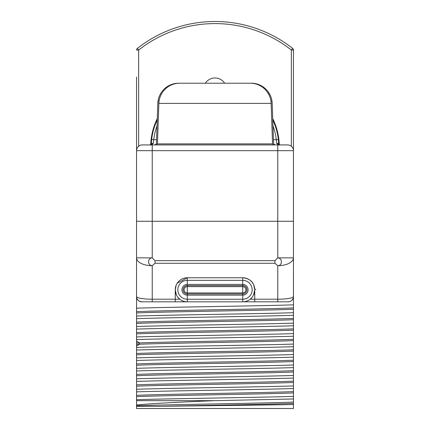 <?xml version="1.0" encoding="UTF-8"?>
<svg xmlns="http://www.w3.org/2000/svg" width="430" height="430" viewBox="0 0 430 430"><rect width="100%" height="100%" fill="white"/><g stroke="black" fill="none" stroke-linecap="round" stroke-linejoin="round"><path stroke-width="0.64" d="M136.552 404.931C152.628 403.496 178.778 402.071 215 400.658L293.448 398.986L293.448 408.5L136.552 408.5L136.552 257.866L152.242 257.866L152.242 221.278L277.758 221.278L136.552 221.278L152.242 221.278L152.242 144.921L142.308 144.921L149.613 144.921C150.656 145.345 151.898 144.797 153.333 143.265L153.725 139.691L156.547 139.691M136.552 308.192C168.549 307.09 260.892 305.961 293.448 304.848L293.448 257.866A15.69 7.842 180 0 1 277.758 265.708C282.634 265.686 282.553 257.962 277.758 257.866L293.448 257.866L293.448 150.672A5.751 5.751 0 0 0 287.692 144.921L152.242 144.921M289.288 301.704L288.218 301.812A5.23 5.23 -90 0 0 293.448 296.582C292.798 298.656 282.134 299.269 277.758 299.199L277.758 265.708L274.953 263.284L274.953 260.666L277.758 257.866L277.758 221.278L293.448 221.278L277.758 221.278L277.758 150.672L136.552 150.672A5.751 5.751 0 0 1 142.308 144.921L148.264 144.921M136.552 81.044L136.552 291.615M287.692 144.921L287.692 144.921A5.751 5.751 0 0 1 293.448 150.672L277.758 150.672L277.758 144.921L287.692 144.921M278.737 144.077A63.801 63.801 0 0 1 278.758 144.62L280.387 144.921C279.296 145.329 278.06 144.781 276.667 143.265L276.275 139.691L278.35 139.444A63.801 63.801 0 0 1 278.377 139.643M235.919 83.21L251.609 83.216A20.919 20.919 0 0 1 272.185 103.399L273.566 142.905A2.091 2.091 0 0 0 275.657 144.921L275.555 144.921M156.434 142.905A2.091 2.091 0 0 1 154.343 144.921A2.091 2.091 0 0 0 156.434 142.905L157.815 103.399A20.919 20.919 0 0 1 178.391 83.216L194.08 83.21M272.765 119.916A63.801 63.801 0 0 1 278.35 139.444L278.758 144.62A2.091 1.43 177.8 0 0 276.667 143.265M151.629 139.626A63.801 63.801 0 0 1 151.65 139.444L151.242 144.62A63.801 63.801 0 0 1 151.263 144.088M151.279 143.781A63.801 63.801 0 0 1 151.564 140.201M278.446 140.266A63.801 63.801 0 0 1 278.721 143.792M149.613 144.921L151.285 144.62L151.65 139.444L153.725 139.691A61.71 61.71 0 0 1 157.031 125.856M205.357 83.21A11.508 11.508 0 0 1 224.643 83.21A11.508 11.508 0 0 0 205.357 83.21M151.65 139.444A63.801 63.801 0 0 1 157.235 119.916A63.801 63.801 0 0 0 151.65 139.444M178.719 83.21L178.391 83.253M175.961 83.393L175.015 83.544M171.36 84.549L167.899 86.226M161.992 91.569L161.54 92.197M161.352 92.466L159.836 95.132M158.407 99.142L157.815 103.399M272.185 103.399L271.593 99.136M270.164 95.132L268.008 91.569M265.267 88.575L264.939 88.284M262.096 86.226L258.634 84.543M251.609 83.253L251.281 83.21M179.31 83.216L250.233 83.21A20.919 20.919 0 0 1 271.142 103.399L272.555 143.878L157.445 143.878L158.858 103.399L271.142 103.399M250.69 83.216L250.233 83.21M179.767 83.21A20.919 20.919 0 0 0 158.858 103.399A20.919 20.919 0 0 1 179.767 83.21M273.673 144.921L272.555 143.878M156.326 144.921L157.445 143.878M136.552 389.252L136.552 381.41C168.426 380.313 260.644 379.179 293.448 378.067L293.448 385.909C260.644 387.027 168.426 388.156 136.552 389.252M136.552 395.32L136.552 391.87C169.915 390.741 260.112 389.65 293.448 388.526L293.448 396.369C260.112 397.497 169.915 398.583 136.552 399.712L136.552 395.32C164.05 394.084 265.95 392.843 293.448 391.606M136.552 375.755L136.552 378.792C169.603 377.674 261.22 376.556 293.448 375.449L293.448 378.067M136.552 368.333L136.552 366.661L136.552 368.333C169.194 367.22 260.268 366.113 293.448 364.989L293.448 375.449M293.448 402.066C265.95 403.302 164.05 404.544 136.552 405.78L136.552 406.318L162.013 406.318C203.148 405.334 271.717 404.356 293.448 403.372L293.448 375.755M293.448 398.986L293.448 396.369M293.448 388.526L293.448 385.909M136.552 360.49C169.194 359.378 260.268 358.271 293.448 357.147L293.448 364.989M293.448 357.147L293.448 354.53C261.526 355.631 169.248 356.76 136.552 357.873M136.552 350.031C169.248 348.918 261.526 347.784 293.448 346.688L293.448 354.53M293.448 346.688L293.448 344.07C259.989 345.199 170.06 346.284 136.552 347.413M136.552 339.571C170.06 338.442 259.989 337.356 293.448 336.228L293.448 344.07M293.448 336.228L293.448 333.61C261.241 334.717 168.823 335.851 136.552 336.953M136.552 329.111C168.823 328.004 261.241 326.87 293.448 325.768L293.448 333.61M293.448 325.768L293.448 323.15C259.924 324.285 170.038 325.365 136.552 326.494M136.552 318.651C170.038 317.523 259.924 316.437 293.448 315.308L293.448 323.15M293.448 315.308L293.448 312.696C260.892 313.803 168.549 314.937 136.552 316.034M293.448 304.848L293.448 312.696M293.448 291.615L293.448 262.069M293.448 404.496C269.072 405.103 201.96 405.705 162.013 406.318M215 400.658L136.552 400.658M136.552 396.632C164.05 395.39 265.95 394.154 293.448 392.912M136.552 386.172C164.05 384.931 265.95 383.694 293.448 382.453M136.552 384.861C164.05 383.625 265.95 382.388 293.448 381.147M136.552 370.95C169.603 369.827 261.22 368.709 293.448 367.607M249.518 301.812L242.719 301.812L254.748 301.812L254.748 299.199L254.748 301.812L288.218 301.812A5.23 5.23 -90 0 0 293.448 296.582L293.335 297.646M293.088 298.49L291.836 300.36M291.449 300.694L290.97 301.027M290.659 301.21L290.218 301.414M177.155 283.3L187.281 277.758L242.719 277.758A12.029 12.029 0 0 1 254.748 289.788A12.029 12.029 0 0 1 242.719 301.812L175.252 301.812L175.252 299.199L175.252 301.812L141.782 301.812L139.169 301.113M138.492 300.645L137.062 298.834M136.552 375.712C164.05 374.471 265.95 373.235 293.448 371.993M136.552 365.253C164.05 364.011 265.95 362.775 293.448 361.533M136.552 354.793C164.05 353.551 265.95 352.315 293.448 351.079M136.552 344.333L139.374 344.22C170.14 343.016 266.863 341.818 293.448 340.619M136.552 374.401C164.05 373.165 265.95 371.928 293.448 370.687M136.552 363.941C164.05 362.705 265.95 361.469 293.448 360.227M136.552 353.487C164.05 352.245 265.95 351.009 293.448 349.767M136.552 343.027L139.374 342.909C170.14 341.71 266.863 340.512 293.448 339.308M136.552 332.567C164.05 331.326 265.95 330.089 293.448 328.848M136.552 333.873C164.05 332.632 265.95 331.396 293.448 330.159M136.552 322.108C164.05 320.866 265.95 319.63 293.448 318.388M136.552 323.414C164.05 322.177 265.95 320.936 293.448 319.7M136.552 311.648C164.05 310.406 265.95 309.17 293.448 307.934M136.552 312.954C164.05 311.718 265.95 310.476 293.448 309.24M187.281 277.758A12.029 12.029 0 0 0 175.252 289.788A12.029 12.029 0 0 0 187.281 301.812A12.029 12.029 0 0 1 175.252 289.788A12.029 12.029 0 0 1 187.281 277.758L187.281 280.338L242.719 280.338A9.449 9.449 0 0 1 252.168 289.788A9.449 9.449 0 0 1 242.719 299.232L187.281 299.232A9.449 9.449 0 0 1 177.832 289.788A9.449 9.449 0 0 1 187.281 280.338L187.281 284.418L242.719 284.418A5.364 5.364 0 0 1 248.083 289.788A5.364 5.364 0 0 1 242.719 295.152L187.281 295.152A5.364 5.364 0 0 1 181.917 289.788A5.364 5.364 0 0 1 187.281 284.418L187.281 286.622L242.719 286.622A3.16 3.16 0 0 1 245.879 289.788A3.16 3.16 0 0 1 242.719 292.948L187.281 292.948A3.16 3.16 0 0 1 184.121 289.788A3.16 3.16 0 0 1 187.281 286.622L187.281 293.969A4.182 4.182 0 0 1 183.099 289.788A4.182 4.182 0 0 1 187.281 285.601L242.719 285.601A4.182 4.182 0 0 1 246.901 289.788A4.182 4.182 0 0 1 242.719 293.969L187.281 293.969L187.281 301.812L180.482 301.812M152.242 301.812L152.242 299.199C147.866 299.269 137.202 298.656 136.552 296.582A5.23 5.23 0 0 0 141.782 301.812A5.23 5.23 0 0 1 136.552 296.582M155.047 263.284L155.047 260.666L152.242 257.866C147.447 257.962 147.366 265.686 152.242 265.708L155.047 263.284L274.953 263.284M288.218 301.812A5.23 5.23 0 0 0 290.503 301.285A5.23 5.23 0 0 1 288.218 301.812M291.981 300.215A5.23 5.23 0 0 0 292.389 299.731A5.23 5.23 0 0 1 291.981 300.215M292.604 299.43A5.23 5.23 0 0 0 293.067 298.544A5.23 5.23 0 0 1 292.604 299.43M176.402 294.915L175.252 289.788L175.252 299.199L175.252 289.788L176.236 285.025L175.252 289.788L175.252 294.491M277.758 301.812L277.758 299.199L254.748 299.199L254.748 289.788L253.764 285.031L254.748 289.782L254.748 299.199L250.206 299.199L249.497 299.721M242.719 277.758A12.029 12.029 0 0 1 254.748 289.788A12.029 12.029 0 0 1 242.719 301.812L242.719 277.758C250.373 278.608 254.383 282.617 254.748 289.788L253.598 294.915M183.481 278.371L182.143 278.909L183.481 278.371M252.845 283.3L252.668 283.031M247.857 278.909L246.519 278.371L247.857 278.909M176.236 285.031L175.252 289.777M255.791 289.261A1.048 0.521 0 0 0 254.748 289.788L254.748 294.491M152.242 301.489L152.242 299.199L179.794 299.199L177.794 297.173M179.794 299.199L180.665 299.828M181.562 300.366L182.481 300.812M183.416 301.172L184.357 301.452M185.314 301.65L186.287 301.774M243.713 301.774L244.691 301.65M245.659 301.446L246.61 301.167M246.766 301.113L247.266 300.919M247.54 300.806L248.454 300.36M248.551 300.301L249.341 299.823M252.206 297.173L250.206 299.199M279.29 144.819A64.328 64.328 0 0 0 272.717 118.615M157.283 118.615A64.328 64.328 0 0 0 150.71 144.819M292.647 48.402A2.091 2.091 0 0 1 293.448 50.047L291.352 50.047L292.647 48.402A125.512 125.512 0 0 0 137.353 48.402L138.648 50.047L136.552 50.047A2.091 2.091 0 0 1 137.353 48.402A125.512 125.512 0 0 1 292.647 48.402A2.091 2.091 0 0 1 293.448 50.047L293.448 81.044M136.552 105.914L136.552 97.39M136.552 97.32L136.552 96.728M136.552 87.027L136.552 84.527M293.448 101.566L293.448 96.895M293.448 84.527L293.448 87.027M293.448 96.728L293.448 97.325M293.448 50.047L293.448 150.672M293.448 212.979L293.448 243.982M293.448 196.703L293.448 197.3M293.448 206.997L293.448 209.496M272.969 125.856A61.71 61.71 0 0 1 276.275 139.691L273.453 139.691M151.242 144.62A2.091 1.43 2.2 0 1 153.333 143.265M136.552 346.102L139.374 344.22L139.374 342.909L136.552 341.028M152.242 299.199L152.242 265.708A15.69 7.842 0 0 1 136.552 257.866M155.047 260.666L274.953 260.666M291.352 146.238L291.352 50.041A123.421 123.421 0 0 0 138.648 50.041L138.648 146.238M278.35 139.444L278.758 144.62M219.66 83.21L210.791 83.21M154.354 144.921L154.977 144.824M155.139 144.765L155.596 144.507M155.923 144.2L156.154 143.878M275.651 144.921L275.023 144.824M274.883 144.776L274.404 144.507M274.05 144.168L273.819 143.83M251.561 281.634L251.948 282.069M254.184 286.149L254.63 288.132M293.448 216.956L293.448 213.527M293.448 209.673L293.448 204.9M293.448 199.853L293.448 199.541M293.448 197.08L293.448 196.591M136.552 77.067L136.552 80.501M136.552 84.355L136.552 89.128M136.552 94.175L136.552 94.487M136.552 96.949L136.552 97.433"/></g></svg>
